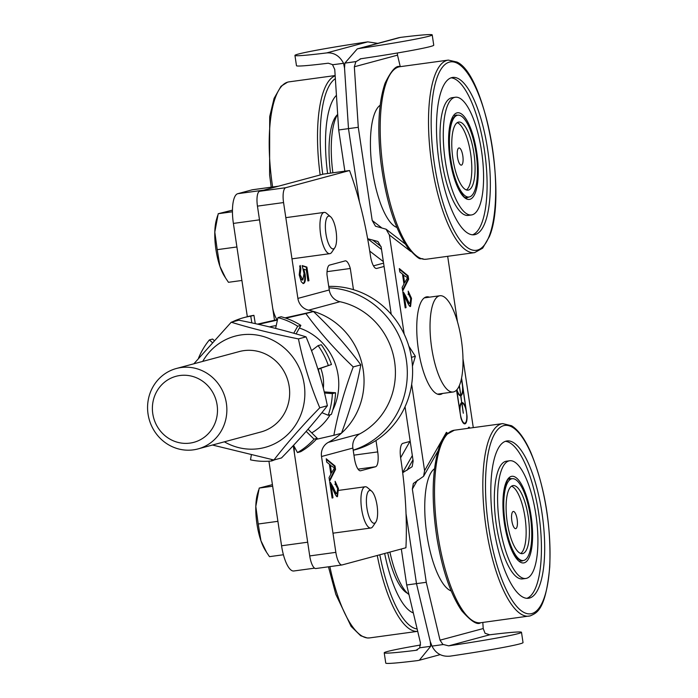 <?xml version="1.0" encoding="UTF-8"?>
<svg xmlns="http://www.w3.org/2000/svg" width="698" height="698" viewBox="0 0 698 698"><rect width="100%" height="100%" fill="white"/><g stroke="black" fill="none" stroke-linecap="round" stroke-linejoin="round"><path stroke-width="1.05" d="M377.793 43.363L367.776 41.863A69.399 2.644 -8.5 0 0 294.94 55.412A69.399 2.644 -8.5 0 0 326.734 52.908C333.984 52.402 339.594 55.857 343.573 63.3L344.542 68.116L348.485 128.633L359.444 201.94L348.485 128.633L338.696 129.968L344.856 171.167M343.573 63.3L332.902 64.713A69.399 2.644 -8.5 0 0 343.573 63.3M332.902 64.713L328.269 63.204A69.399 2.644 171.5 0 1 296.476 65.708L294.94 55.412M432.001 646.112L443.352 644.516L448.657 645.851A69.399 2.644 -8.5 0 0 521.493 632.292L523.029 642.588A69.399 2.644 171.5 0 1 450.193 656.137C441.886 656.931 435.831 653.59 432.01 646.112L430.238 641.506L416.488 583.633L406.027 513.658L416.488 583.633L430.238 641.506L430.701 646.287L419.341 660.238L417.552 660.596A69.399 2.644 171.5 0 1 385.758 663.1L384.223 652.813A69.399 2.644 -8.5 0 0 416.008 650.309L416.723 650.17M417.404 649.934L416.008 650.309L420.03 647.7M420.615 645.004A69.399 2.644 -8.5 0 0 384.223 652.813M401.324 548.994L406.698 584.976L420.44 642.849L419.69 647.796L430.701 646.296M338.696 129.968L334.752 69.451L332.562 64.801M521.493 632.292A69.399 2.644 -8.5 0 0 489.699 634.796L485.066 633.287L483.217 628.549L440.028 640.171L426.277 582.298L406.698 584.976M405.407 307.722L403.653 295.961L404.308 295.865L406.062 307.635L405.172 307.783M406.062 307.635L405.189 307.87L402.816 292.008L403.505 292.183L406.48 297.418C408.4 301.902 409.621 303.874 410.136 303.342L410.747 298.474L408.557 294.19L408.199 291.127L411.515 298.343L410.572 306.378C409.953 307.181 408.574 305.096 406.428 300.131L404.308 295.865M410.145 306.37L410.86 298.43L408.243 291.432M407.981 294.268L408.557 294.19M409.49 303.429C408.967 303.97 407.754 301.99 405.826 297.505L402.851 292.27M402.816 292.008L403.505 292.183L402.859 292.27M404.613 282.847L407.58 277.664L402.737 274.768L403.959 282.934L404.613 282.847L403.392 274.68M399.823 271.95L399.317 268.582L408.112 275.806L408.627 279.252L402.676 291.057L402.135 287.428L403.959 284.042L402.458 273.982L399.823 271.95M402.537 290.124L407.972 279.34L407.458 275.902L399.422 269.297M408.627 279.252L407.972 279.34M408.112 275.806L407.458 275.902M447.671 256.314L457.443 321.656M462.975 358.72L473.279 427.621M447.706 433.318L446.415 432.332L424.585 470.67L411.672 384.266M404.177 334.089L389.353 234.912L410.808 251.489M461.561 378.037L467.041 416.121A10.749 3.377 -97.8 0 1 464.859 423.861A10.749 3.377 -97.8 0 1 460.889 417.779L456.536 390.103M461.317 379.215A10.749 3.377 -97.8 0 1 461.718 380.541L461.439 378.656M468.122 428.328A4.336 1.361 -97.8 0 1 468.855 427.193A4.336 1.361 -97.8 0 1 469.867 428.092M429.453 297.174A49.27 15.469 82.2 0 0 426.801 296.833A49.27 15.469 82.2 0 0 418.137 347.752A49.27 15.469 82.2 0 0 440.133 394.475A49.27 15.469 82.2 0 0 440.743 394.353A49.27 15.469 82.2 0 0 442.602 393.436M461.814 403.296A10.069 3.158 82.2 0 0 460.322 414.01A10.069 3.158 82.2 0 0 464.763 423.18A10.069 3.158 82.2 0 0 466.534 412.78A10.069 3.158 82.2 0 0 462.041 403.235L463.298 413.242L461.814 403.296L461.16 403.383A10.069 3.158 82.2 0 0 460.697 403.706M463.341 423.093A10.069 3.158 82.2 0 0 464.118 423.276L464.763 423.18M459.371 385.514L460.793 395.016L459.214 385.889M459.144 394.989A10.069 3.158 82.2 0 0 459.912 395.164A10.069 3.158 82.2 0 0 459.93 395.164L460.549 395.077A10.069 3.158 82.2 0 0 460.584 395.077M460.793 395.016A10.069 3.158 82.2 0 0 461.212 379.677M456.928 389.667A10.069 3.158 82.2 0 0 460.567 395.077L459.912 395.164M461.919 402.563A10.749 3.377 -97.8 0 1 461.954 402.554A10.749 3.377 -97.8 0 1 465.924 408.644L462.835 388.009A10.749 3.377 -97.8 0 1 460.898 395.696L461.71 402.589M461.631 402.65A10.749 3.377 -97.8 0 1 462.818 403.418M460.898 395.696L460.418 395.766M461.265 394.702A10.749 3.377 -97.8 0 1 460.322 395.749M456.719 389.903L459.773 410.302A10.749 3.377 -97.8 0 1 461.71 402.615L460.689 395.757A10.749 3.377 -97.8 0 1 460.663 395.757L460.636 395.757M460.663 395.757A10.749 3.377 -97.8 0 1 456.745 389.877M464.528 423.861A10.749 3.377 82.2 0 0 465.461 422.805M469.693 428.11A3.996 1.256 82.2 0 0 468.908 427.534A3.996 1.256 82.2 0 0 468.306 428.302M381.466 227.644L372.209 220.489L358.283 127.289L348.485 128.633L344.542 68.116L344.873 63.117L357.271 48.895L359.374 48.45A69.399 2.644 -8.5 0 0 432.21 34.9A69.399 2.644 -8.5 0 0 400.416 37.404L398.628 37.762M432.21 34.9L433.746 45.187A69.399 2.644 171.5 0 1 360.91 58.745L356.224 61.529A69.399 2.644 171.5 0 1 344.873 63.117L355.884 61.616L354.34 66.781L397.52 55.151L397.354 52.996M360.91 58.745L360.063 58.92M440.028 640.171L443.012 644.612M482.815 622.442L483.217 628.549M426.277 582.298L412.352 489.097L417.474 480.093M446.415 432.332L446.493 434.453M424.585 470.67L423.581 476.306L413.356 483.452L412.352 489.097M402.694 472.729L412.16 466.7L413.155 461.055L405.041 406.742M391.22 314.292L381.195 247.197L377.923 241.473L367.645 238.733M372.209 220.489L375.489 226.213L386.073 229.188L389.353 234.912M419.489 258.19L420.44 258.565M358.283 127.289L354.34 66.781M397.52 55.151L400.259 66.668M337.431 114.69A59.409 18.654 82.2 0 0 330.547 173.121M327.598 173.523A79.389 24.927 -97.8 0 1 336.436 95.347M387.687 552.668A59.409 18.654 82.2 0 0 407.484 593.291M413.338 612.931A79.389 24.927 -97.8 0 1 384.65 553.488M505.396 441.345A79.389 24.927 -97.8 0 1 538.734 513.527A79.389 24.927 -97.8 0 1 526.842 598.326M509.715 460.75L506.451 461.195A59.409 18.654 82.2 0 0 505.71 461.343A59.409 18.654 82.2 0 0 496.173 523.762A59.409 18.654 82.2 0 0 522.523 578.912L525.795 578.468A59.409 18.654 82.2 0 0 535.898 514.723A59.409 18.654 82.2 0 0 509.715 460.75A59.409 18.654 82.2 0 0 499.611 524.495A59.409 18.654 82.2 0 0 525.795 578.468M493.503 526.135A79.389 24.927 -97.8 0 1 507.01 440.944A79.389 24.927 -97.8 0 1 541.997 513.082A79.389 24.927 -97.8 0 1 528.499 598.273A79.389 24.927 -97.8 0 1 493.503 526.135M451.074 77.827A79.389 24.927 -97.8 0 1 486.689 171.717A79.389 24.927 -97.8 0 1 472.511 234.807M455.384 97.24L452.121 97.685A59.409 18.654 82.2 0 0 440.857 152.094A59.409 18.654 82.2 0 0 463.638 214.356A59.409 18.654 82.2 0 0 468.201 215.403L471.464 214.958A59.409 18.654 82.2 0 0 483.278 167.45A59.409 18.654 82.2 0 0 455.384 97.24A59.409 18.654 82.2 0 0 443.57 144.739A59.409 18.654 82.2 0 0 471.464 214.958M436.896 140.917A79.389 24.927 -97.8 0 1 452.679 77.434A79.389 24.927 -97.8 0 1 489.952 171.272A79.389 24.927 -97.8 0 1 474.169 234.764A79.389 24.927 -97.8 0 1 436.896 140.917M452.182 392.04A48.581 15.251 -97.8 0 1 431.216 344.507A48.581 15.251 -97.8 0 1 439.949 295.743A48.581 15.251 -97.8 0 1 461.631 341.811A48.581 15.251 -97.8 0 1 453.098 392.006A48.581 15.251 -97.8 0 1 452.182 392.04M237.765 193.695L252.179 189.812L278.293 186.244L263.879 190.126L237.765 193.695A27.763 8.716 82.2 0 0 233.385 223.412L247.328 316.7M278.458 186.2L252.519 189.743A27.763 8.716 82.2 0 0 252.179 189.812M268.922 461.195L281.564 545.775A27.763 8.716 82.2 0 0 293.797 570.99L314.571 568.155M274.506 320.251L259.499 219.844L233.385 223.412M281.564 545.775L307.678 542.206L293.239 445.612M332.327 497.91L330.573 486.14L331.218 486.052L332.981 497.814L332.091 497.971M332.981 497.814L332.1 498.049L329.735 482.187L330.416 482.37L333.391 487.597C335.319 492.09 336.541 494.062 337.055 493.521L337.666 488.661L335.476 484.377L335.119 481.306L338.425 488.53L337.483 496.566C336.872 497.36 335.494 495.275 333.339 490.319L331.218 486.052M337.064 496.548L337.771 488.617L335.153 481.62M334.9 484.447L335.476 484.377M336.401 493.608C335.886 494.149 334.665 492.177 332.745 487.684L329.761 482.458L330.416 482.37L329.735 482.187M331.533 473.026L334.499 467.852L329.657 464.955L330.878 473.113L331.533 473.026L330.311 464.868M326.734 462.137L326.236 458.769L335.031 465.994L335.546 469.431L329.587 481.236L329.046 477.615L330.878 474.23L329.377 464.17L326.734 462.137M329.456 480.311L334.892 469.518L334.377 466.081L326.341 459.485M335.546 469.431L334.892 469.518M335.031 465.994L334.377 466.081M410.215 441.363L402.877 443.343A13.881 4.363 82.2 0 0 400.704 458.342A159.615 50.116 -97.8 0 1 405.931 547.755L342.125 564.935A13.881 4.363 -97.8 0 1 341.959 564.97A13.881 4.363 -97.8 0 1 335.843 552.354L321.516 456.509L352.883 448.064A13.881 13.166 74.9 0 1 359.723 433.903A70.786 67.156 -105.1 0 0 394.606 361.704A70.786 67.156 -105.1 0 0 339.97 301.719A13.881 13.166 74.9 0 1 329.255 289.967L326.987 274.75A13.881 4.363 -97.8 0 1 329.805 265.004A13.881 4.363 -97.8 0 1 329.936 264.996L344.768 261A13.881 4.363 -97.8 0 1 345.24 260.851A13.881 4.363 -97.8 0 1 350.3 268.486L353.467 289.687M329.255 289.967L297.889 298.404L283.562 202.56A13.881 4.363 -97.8 0 1 285.752 187.701L349.55 170.53A159.615 50.116 -97.8 0 1 370.429 255.73A13.881 4.363 82.2 0 0 376.562 268.477A13.881 4.363 82.2 0 0 376.737 268.442L384.075 266.47M376.004 440.473L377.714 451.903A13.881 4.363 -97.8 0 1 375.524 466.761L360.683 470.757A13.881 4.363 -97.8 0 1 360.517 470.792A13.881 4.363 -97.8 0 1 354.401 458.176L352.883 448.064M303.325 283.519L301.318 281.844L299.215 274.925L300.262 265.467L300.882 268.974L300.07 274.672L302.88 279.959L304.058 273.555L302.147 265.589L306.893 267.072L308.935 280.709L307.94 280.971L306.3 270.039L303.805 269.166L305.113 274.209C305.785 279.479 305.296 282.568 303.639 283.475L303.482 283.51M299.695 266.043L300.227 269.062L299.416 274.768L300.602 278.755L302.356 280.02M303.805 269.166L303.159 269.254L304.459 274.297C305.131 279.566 304.642 282.655 302.984 283.571M302.173 265.894L306.248 267.159L307.923 280.893M300.227 269.062L300.882 268.974M306.248 267.159L306.893 267.072M308.28 280.797L308.935 280.709M335.843 552.354L309.729 555.922L294.652 455.035A34.699 32.919 74.9 0 1 294.364 446.807M359.723 433.903L328.357 442.349A13.881 13.166 -105.1 0 0 321.516 456.509M328.357 442.349A70.786 67.156 -105.1 0 0 341.296 433.31M341.514 433.118A70.786 67.156 -105.1 0 0 361.512 361.887A70.786 67.156 -105.1 0 0 308.603 310.165L339.97 301.719M297.889 298.404A13.881 13.166 -105.1 0 0 308.603 310.165M349.55 170.53L323.436 174.09L259.639 191.269A13.881 4.363 82.2 0 0 257.449 206.128L272.525 307.015A34.699 32.919 74.9 0 0 276.923 319.71M383.577 263.137L373.474 265.859M309.729 555.922A13.881 4.363 82.2 0 0 315.845 568.53A13.881 4.363 82.2 0 0 316.019 568.504M350.3 268.486L327.039 271.662M336.061 231.134A16.56 5.2 -97.8 0 1 334.813 247.746A16.56 5.2 -97.8 0 1 325.844 233.202A16.56 5.2 -97.8 0 1 330.59 216.773A16.56 5.2 -97.8 0 1 336.061 231.134M330.59 216.773L326.472 213.283A20.818 6.535 82.2 0 0 324.177 212.41A20.818 6.535 82.2 0 0 320.635 234.755A20.818 6.535 82.2 0 0 329.814 253.671A20.818 6.535 82.2 0 0 331.794 252.214L334.813 247.746M232.451 210.15L218.212 213.719L214.801 232.085A34.699 10.898 -97.8 0 1 216.511 219.425L217.619 215.656M217.218 249.657L219.931 266.383A34.699 10.898 -97.8 0 1 214.801 232.085L217.218 249.657L236.91 246.97M225.602 278.022L224.206 275.789A34.699 10.898 -97.8 0 1 219.931 266.383L225.602 278.022L228.464 282.306L241.909 280.465M232.451 211.773L218.212 213.719M377.06 505.483A16.56 5.2 -97.8 0 1 375.821 522.095A16.56 5.2 -97.8 0 1 366.851 507.551A16.56 5.2 -97.8 0 1 371.589 491.122A16.56 5.2 -97.8 0 1 377.06 505.483M371.589 491.122L367.48 487.632A20.818 6.535 82.2 0 0 365.176 486.759A20.818 6.535 82.2 0 0 361.634 509.104A20.818 6.535 82.2 0 0 370.812 528.02A20.818 6.535 82.2 0 0 372.793 526.562L375.821 522.095M272.429 484.639L259.22 488.068L255.808 506.434A34.699 10.898 -97.8 0 1 257.51 493.774L258.626 490.013M258.225 524.006L260.93 540.732A34.699 10.898 -97.8 0 1 255.808 506.434L258.225 524.006L277.909 521.319M266.601 552.371L265.214 550.137A34.699 10.898 -97.8 0 1 260.93 540.732L266.601 552.371L269.472 556.655L283.405 554.753M272.665 486.227L259.22 488.068M389.912 552.074A62.462 19.614 82.2 0 0 408.976 594.583M332.867 172.807A62.462 19.614 -97.8 0 1 337.675 114.298M396.848 227.417A62.462 19.614 -97.8 0 1 389.423 221.109A62.462 19.614 -97.8 0 1 370.996 157.643A62.462 19.614 -97.8 0 1 380.166 105.241M451.178 590.936A62.462 19.614 -97.8 0 1 426.513 532.077A62.462 19.614 -97.8 0 1 434.488 468.751M505.143 523.003A41.295 12.965 -97.8 0 1 512.166 478.697A41.295 12.965 -97.8 0 1 530.602 517.855A41.295 12.965 -97.8 0 1 523.343 560.52A41.295 12.965 -97.8 0 1 505.143 523.003M507.263 522.436A34.35 10.784 82.2 0 0 522.401 553.645A34.35 10.784 82.2 0 0 528.438 518.152A34.35 10.784 82.2 0 0 513.1 485.572A34.35 10.784 82.2 0 0 507.263 522.436M511.835 520.769A8.673 2.722 -97.8 0 1 511.983 513.222A8.673 2.722 -97.8 0 1 514.635 512.192A8.673 2.722 -97.8 0 1 517.139 519.347A8.673 2.722 -97.8 0 1 516.817 527.418A8.673 2.722 -97.8 0 1 513.903 527.313A8.673 2.722 -97.8 0 1 511.835 520.769M520.717 553.47A34.35 10.784 82.2 0 0 524.983 517.235A34.35 10.784 82.2 0 0 511.529 486.192M469.623 196.88A41.295 12.965 -97.8 0 1 469.012 197.011A41.295 12.965 -97.8 0 1 450.576 157.853A41.295 12.965 -97.8 0 1 457.836 115.187A41.295 12.965 -97.8 0 1 476.132 153.368A41.295 12.965 -97.8 0 1 469.623 196.88M468.576 190.022A34.35 10.784 82.2 0 0 473.994 153.822A34.35 10.784 82.2 0 0 458.778 122.063A34.35 10.784 82.2 0 0 452.74 157.556A34.35 10.784 82.2 0 0 468.07 190.135A34.35 10.784 82.2 0 0 468.576 190.022M461.465 165.112A8.673 2.722 -97.8 0 1 459.581 163.803A8.673 2.722 -97.8 0 1 457.652 149.712A8.673 2.722 -97.8 0 1 458.856 147.976A8.673 2.722 -97.8 0 1 462.8 155.767A8.673 2.722 -97.8 0 1 461.465 165.112M466.386 189.961A34.35 10.784 82.2 0 0 470.845 155.087A34.35 10.784 82.2 0 0 457.199 122.682M152.775 413.705A34.193 32.431 74.9 0 1 196.644 377.854A34.193 32.431 74.9 0 1 205.395 436.381A34.193 32.431 74.9 0 1 152.775 413.705M148.046 414.054A41.636 39.498 -105.1 0 0 198.04 448.91A41.636 39.498 -105.1 0 0 226.388 403.348A41.636 39.498 -105.1 0 0 176.393 368.492A41.636 39.498 -105.1 0 0 148.046 414.054M412.448 366.145L415.354 356.285L408.836 346.156M411.445 357.332L415.354 356.285M328.723 286.416A83.28 79.005 74.9 0 1 411.506 357.725A83.28 79.005 74.9 0 1 354.959 449.791L353.214 450.254M353.197 450.166A83.28 79.005 -105.1 0 0 406.358 360.098A83.28 79.005 -105.1 0 0 328.941 287.864M293.745 333.26L297.697 326.236L300.873 325.381A73.22 69.46 74.9 0 0 281.12 316.752L277.944 317.607L275.614 328.418M317.843 369.024L331.463 364.504A73.22 69.46 74.9 0 0 321.298 344.751L318.114 345.606L311.5 350.71M324.221 391.901L335.555 392.756L332.379 393.611L324.491 393.018M318.367 370.699L318.585 370.638A1.562 1.483 74.9 0 1 319.483 368.71L317.878 369.146M318.585 370.638A58.292 55.299 74.9 0 1 320.138 376.615M308.036 429.218L317.232 438.309L314.048 439.164L306.16 431.364M212.227 342.474L209.4 339.909L212.585 339.054L214.085 340.423M251.856 322.904L250.748 316.185L253.924 315.33L255.302 323.654M300.873 325.381L296.065 333.914M331.463 364.504L319.483 368.71M321.883 412.658L328.2 415.258L331.384 414.394A73.22 69.46 74.9 0 0 335.555 392.756M251.306 455.14L250.503 459.842A73.22 69.46 74.9 0 0 271.705 460.959L271.531 459.511M293.544 445.289L297.479 452.566L300.664 451.711A73.22 69.46 74.9 0 0 317.232 438.309M314.048 439.164A73.22 69.46 74.9 0 1 297.479 452.566M332.379 393.611A73.22 69.46 74.9 0 1 328.2 415.258M318.114 345.606A73.22 69.46 74.9 0 1 328.287 365.359M277.944 317.607A73.22 69.46 74.9 0 1 297.697 326.236M232.155 321.97A73.22 69.46 74.9 0 1 243.698 317.669A73.22 69.46 74.9 0 1 250.748 316.185M198.511 358.196A73.22 69.46 74.9 0 1 209.4 339.909M274.846 459.746L271.705 460.959M243.698 317.669L246.874 316.813A73.22 69.46 74.9 0 1 253.924 315.33M260.511 432.088A41.644 39.507 -105.1 0 0 279.523 420.318A41.644 39.507 -105.1 0 0 283.562 370.612A41.644 39.507 -105.1 0 0 238.864 351.67M224.381 441.817A57.602 54.645 -105.1 0 0 295.001 425.859A57.602 54.645 -105.1 0 0 286.651 350.099A57.602 54.645 -105.1 0 0 202.725 361.398M193.878 363.78L231.247 322.214C251.35 328.392 273.747 333.958 298.447 338.905C303.255 362.48 310.366 385.444 319.771 407.789C302.182 425.815 286.895 443.213 273.904 459.999L212.462 445.027M273.904 459.999L281.495 457.949C299.084 439.932 314.37 422.534 327.371 405.747C322.555 382.164 315.444 359.2 306.038 336.855C285.936 330.678 263.539 325.111 238.838 320.173L231.247 322.214M298.447 338.905L306.038 336.855M319.771 407.789L327.371 405.747M323.331 388.358A41.644 39.507 -105.1 0 0 320.74 368.274M311.753 432.891A57.602 54.645 -105.1 0 0 321.761 425.265A57.602 54.645 -105.1 0 0 330.233 414.708M332.71 410.25A57.602 54.645 -105.1 0 0 299.381 328.034M276.216 325.634A57.602 54.645 -105.1 0 0 269.463 326.908M285.814 318.157L305.864 313.577C319.352 331.978 335.145 349.75 353.232 366.912C344.48 390.33 338.024 413.129 333.862 435.308L316.29 439.33M258.426 324.343L277.411 320.068M333.862 435.308L341.453 433.266C350.213 409.848 356.669 387.05 360.831 364.871C347.334 346.47 331.541 328.697 313.454 311.535L284.985 317.887M277.516 319.571L257.475 324.134M305.864 313.577L313.454 311.535M353.232 366.912L360.831 364.871M367.776 41.863L326.734 52.908M383.35 261.628L369.731 251.106M400.617 457.757L409.909 441.45M411.515 298.343L410.86 298.43M406.48 297.418L405.826 297.505M359.374 48.45L400.416 37.404M448.657 645.851L489.699 634.796M436.931 452.88L437.376 453.22M412.98 459.851L407.039 470.269M372.627 239.99L381.064 246.507M404.439 242.695L404.168 243.166M322.729 174.282A95.076 29.857 -97.8 0 1 335.354 78.682M335.162 75.812A97.162 30.511 82.2 0 0 320.164 174.971M272.63 186.994A97.162 30.511 -97.8 0 1 272.499 186.113A97.162 30.511 -97.8 0 1 287.82 82.102A97.162 30.511 -97.8 0 1 289.024 81.858L335.145 75.558M328.461 566.811L335.843 594.408L351.111 626.385L360.683 635.756L367.244 637.972L369.652 637.902A97.162 30.511 -97.8 0 1 329.866 566.619M377.26 555.477A97.162 30.511 82.2 0 0 417.709 631.332L369.652 637.902M417.151 628.985A95.076 29.857 -97.8 0 1 379.817 554.788M523.046 560.564A41.636 13.079 -97.8 0 1 521.947 561.035A41.636 13.079 -97.8 0 1 521.432 561.131L516.293 557.737C511.032 550.705 507.097 539.153 504.488 523.081C499.943 496.051 507.071 475.678 510.159 478.619A41.636 13.079 -97.8 0 1 511.878 478.741M524.207 562.824A43.721 13.724 82.2 0 0 531.108 516.014A43.721 13.724 82.2 0 0 511.294 476.402A43.721 13.724 82.2 0 0 504.401 523.203A43.721 13.724 82.2 0 0 524.207 562.824M437.812 534.467A97.162 30.511 -97.8 0 1 454.337 430.212L446.275 434.68L439.566 446.275C432.01 468.838 431.146 499.515 436.957 538.289C442.401 570.353 450.672 594.53 461.797 610.811C471.141 621.368 477.415 625.347 480.634 622.738A97.162 30.511 -97.8 0 1 437.812 534.467M454.337 430.212L502.647 423.616A97.162 30.511 82.2 0 0 486.122 527.863A97.162 30.511 82.2 0 0 528.944 616.142A97.162 30.511 82.2 0 0 530.14 615.898M488.713 527.426A95.076 29.857 -97.8 0 1 503.712 425.649A95.076 29.857 -97.8 0 1 546.787 511.791A95.076 29.857 -97.8 0 1 531.797 613.577A95.076 29.857 -97.8 0 1 488.713 527.426M468.724 197.054A41.636 13.079 -97.8 0 1 467.102 197.621C464.92 201.286 452.583 183.574 449.713 156.308C447.924 140.132 448.613 127.943 451.789 119.759L455.829 115.109A41.636 13.079 -97.8 0 1 457.548 115.222M448.814 147.74A43.721 13.724 82.2 0 0 465.985 198.642A43.721 13.724 82.2 0 0 478.034 164.458A43.721 13.724 82.2 0 0 460.863 113.556A43.721 13.724 82.2 0 0 448.814 147.74M429 137.794A97.162 30.511 82.2 0 0 474.614 252.632L482.676 248.165L489.385 236.561C507.298 195.108 485.66 74.66 456.928 62.035L448.317 60.098A97.162 30.511 82.2 0 0 429 137.794M457.853 63.579A95.076 29.857 -97.8 0 1 495.196 174.273A95.076 29.857 -97.8 0 1 468.995 248.619A95.076 29.857 -97.8 0 1 431.652 137.925A95.076 29.857 -97.8 0 1 457.853 63.579M474.614 252.632L426.304 259.228A97.162 30.511 -97.8 0 1 380.689 144.39A97.162 30.511 -97.8 0 1 400.006 66.694L448.317 60.098M338.425 488.53L337.771 488.617M333.391 487.597L332.745 487.684M304.459 274.297L305.113 274.209M299.416 274.768L300.07 274.672M283.562 202.56L257.449 206.128M375.524 466.761L358.039 469.152M377.714 451.903L353.947 455.148M285.752 187.701L259.639 191.269M419.341 660.247L440.168 654.637M468.908 427.534L468.375 427.604M357.271 48.886L398.628 37.753M423.581 476.306L437.986 451.021M402.667 472.537L412.335 455.558M381.536 249.474L367.645 238.742M405.25 244.003L386.073 229.188M271.217 187.195L269.603 174.928L269.69 116.653L274.078 98.401L281.024 86.264L287.593 82.146L289.024 81.858M480.634 622.738L530.375 615.854C536.282 612.879 545.583 611.448 549.754 566.793C551.228 525.489 544.964 487.483 530.977 452.784C524.992 439.112 518.544 430.108 511.617 425.763L502.647 423.616M426.304 259.228L423.904 259.307C419.262 256.681 422.796 264.019 407.772 247.711C394.44 228.002 385.375 198.686 380.584 159.763C377.225 127.42 378.717 101.917 385.06 83.245C391.229 70.568 396.211 65.054 400.006 66.694M437.471 394.143L453.098 392.006M424.323 297.872L439.949 295.743M302.225 280.046L302.88 279.959M341.959 564.97L315.845 568.53M291.973 258.836L329.814 253.671M285.814 217.654L324.177 212.41M332.972 533.185L370.812 528.02M338.652 490.389L365.176 486.759M520.123 560.965L523.343 560.52M508.947 479.133L512.166 478.697M465.793 197.447L469.012 197.011M454.616 115.624L457.836 115.187M239.51 351.504L176.393 368.492M261.157 431.914L198.04 448.91"/></g></svg>
